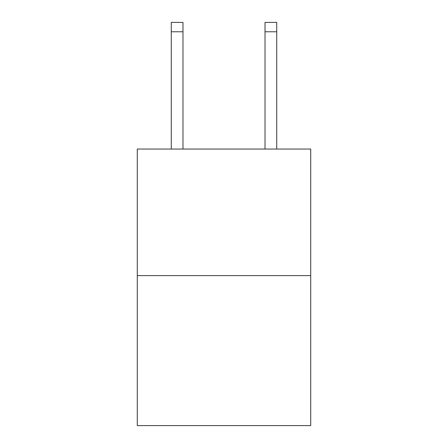 <?xml version="1.0" encoding="UTF-8"?>
<svg xmlns="http://www.w3.org/2000/svg" width="448" height="448" viewBox="0 0 448 448"><rect width="100%" height="100%" fill="white"/><g stroke="black" fill="none" stroke-linecap="round" stroke-linejoin="round"><path stroke-width="0.67" d="M310.716 275.61L310.716 149.05L137.284 149.05L137.284 425.6L310.716 425.6L310.716 275.61L137.284 275.61M182.986 149.05L182.986 31.774L171.27 31.774L171.27 22.4L182.986 22.4L182.986 31.774M171.27 149.05L171.27 31.774M276.73 149.05L276.73 22.4L265.014 22.4L265.014 149.05M265.014 31.774L276.73 31.774"/></g></svg>
